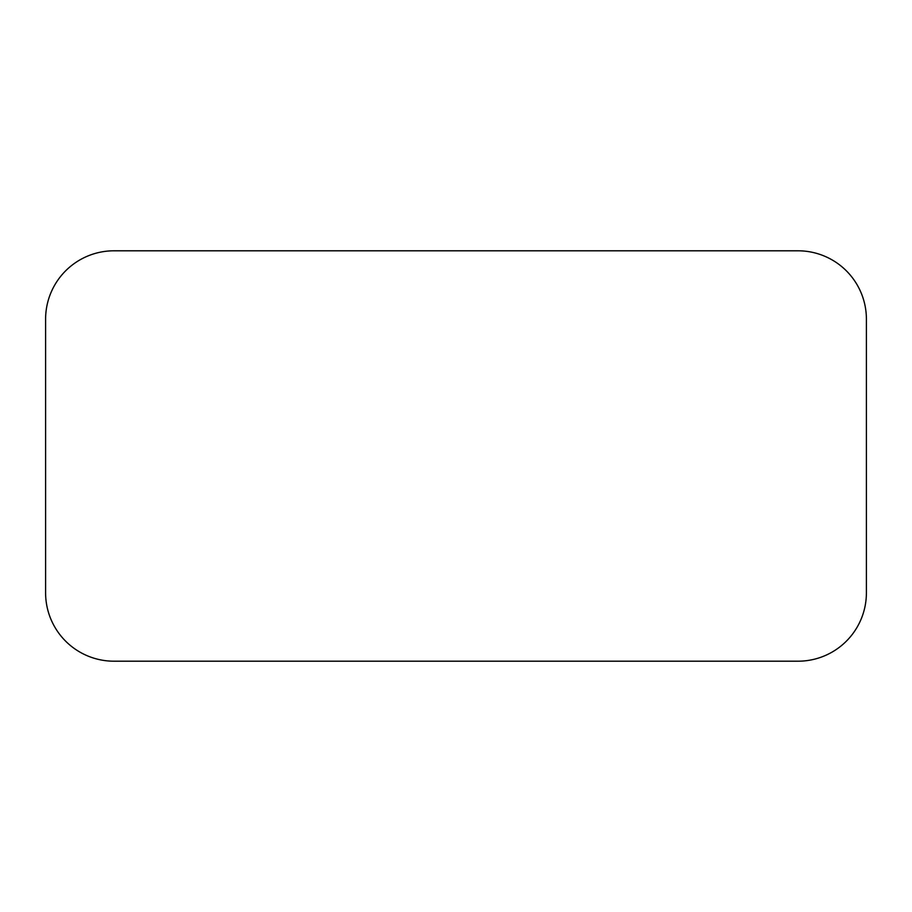 <?xml version="1.0" encoding="UTF-8"?>
<svg xmlns="http://www.w3.org/2000/svg" width="912" height="912" viewBox="0 0 912 912"><rect width="100%" height="100%" fill="white"/><g stroke="black" fill="none" stroke-linecap="round" stroke-linejoin="round"><path stroke-width="1.37" d="M45.6 490.2L45.6 421.8M866.4 421.8L866.4 490.2M866.4 319.2A68.4 68.4 0 0 0 798 250.8L114 250.8A68.4 68.4 0 0 0 45.6 319.2L45.6 592.8A68.4 68.4 0 0 0 114 661.2L798 661.2A68.4 68.4 0 0 0 866.4 592.8L866.4 319.2"/></g></svg>
